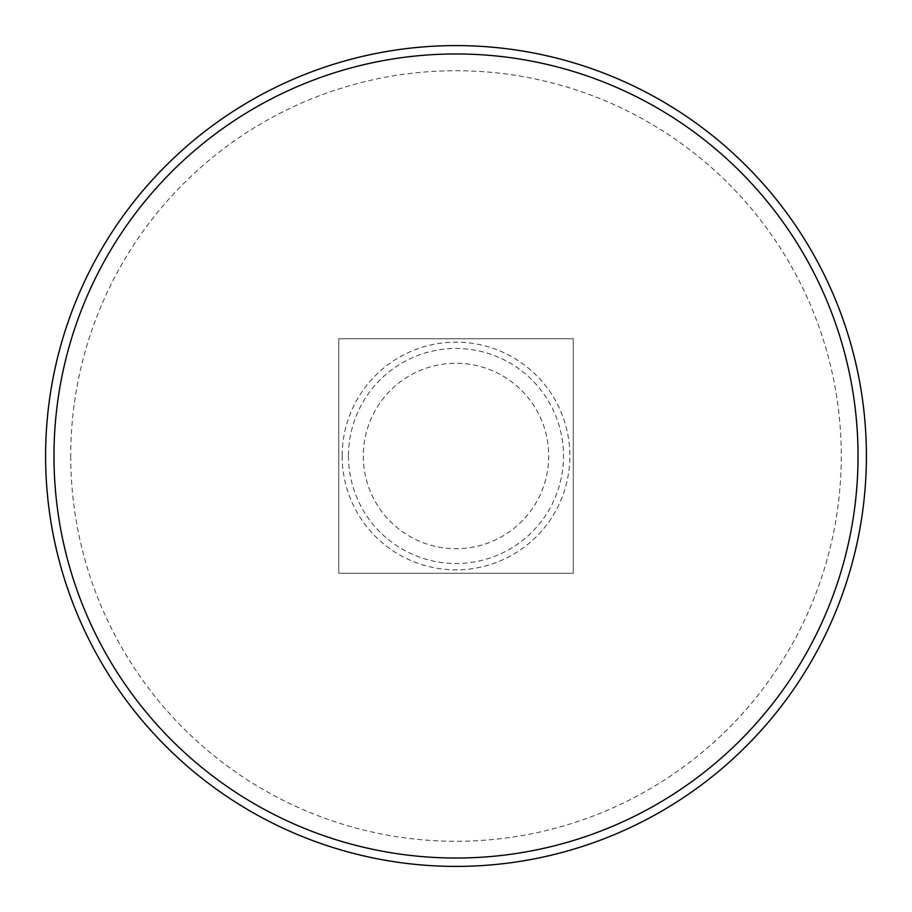 <?xml version="1.0" encoding="UTF-8"?>
<svg xmlns="http://www.w3.org/2000/svg" width="912" height="912" viewBox="0 0 912 912"><rect width="100%" height="100%" fill="white"/><g stroke="black" fill="none" stroke-linecap="round" stroke-linejoin="round"><path stroke-width="0.68" stroke-dasharray="4.56 3.42" d="M573.26 573.26L573.26 338.74L338.74 338.74L338.74 573.26L573.26 573.26L338.74 573.26L338.74 338.74L573.26 338.74L573.26 573.26M45.6 456A410.4 410.4 0 0 0 661.2 811.418A410.4 410.4 0 0 0 661.2 100.582A410.4 410.4 0 0 0 45.6 456M342.148 456A113.852 113.852 0 0 0 512.932 554.599A113.852 113.852 0 0 0 512.932 357.401A113.852 113.852 0 0 0 342.148 456M363.284 456A92.716 92.716 0 0 0 502.364 536.302A92.716 92.716 0 0 0 502.364 375.698A92.716 92.716 0 0 0 363.284 456M348.475 456A107.525 107.525 0 0 0 509.762 549.115A107.525 107.525 0 0 0 509.762 362.885A107.525 107.525 0 0 0 348.475 456M70.726 456A385.274 385.274 0 0 0 648.637 789.655A385.274 385.274 0 0 0 648.637 122.345A385.274 385.274 0 0 0 70.726 456"/><path stroke-width="1.37" d="M45.6 456A410.4 410.4 0 0 0 661.2 811.418A410.4 410.4 0 0 0 661.2 100.582A410.4 410.4 0 0 0 45.6 456A410.4 410.4 0 0 0 661.2 811.418A410.4 410.4 0 0 0 661.2 100.582A410.4 410.4 0 0 0 45.6 456M53.979 456A402.021 402.021 0 0 0 657.016 804.167A402.021 402.021 0 0 0 657.016 107.833A402.021 402.021 0 0 0 53.979 456"/></g></svg>
